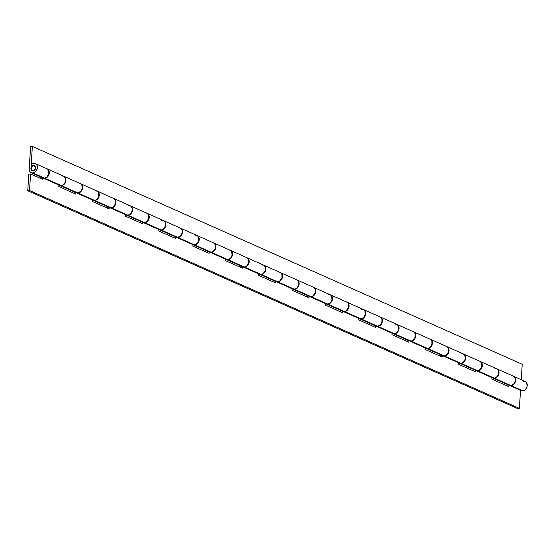 <?xml version="1.0" encoding="UTF-8"?>
<svg xmlns="http://www.w3.org/2000/svg" width="555" height="555" viewBox="0 0 555 555"><rect width="100%" height="100%" fill="white"/><g stroke="black" fill="none" stroke-linecap="round" stroke-linejoin="round"><path stroke-width="0.83" d="M523.455 381.195L525.002 381.361L526.73 382.908L527.111 386.446L525.828 389.062L524.426 390.276L522.831 390.838L520.819 390.449A5.016 3.92 -66 0 0 521.103 390.595A5.016 3.92 -66 0 0 522.831 390.838A5.016 3.92 -66 0 0 527.083 386.564A5.016 3.92 -66 0 0 525.183 381.438L513.59 376.283A5.016 3.92 114 0 1 515.491 381.41A5.016 3.92 114 0 1 511.238 385.683L522.831 390.838L511.238 385.683A5.016 3.92 114 0 1 509.511 385.441A5.016 3.92 114 0 1 509.351 385.364L510.912 385.538A5.016 3.92 -66 0 0 515.165 381.264A5.016 3.92 -66 0 0 513.257 376.137L496.933 368.874A5.016 3.92 114 0 1 498.834 374.008A5.016 3.92 114 0 1 494.581 378.274L510.912 385.538L494.581 378.274A5.016 3.92 114 0 1 492.861 378.031A5.016 3.92 114 0 1 492.701 377.955M509.226 385.295L511.238 385.683L512.834 385.114L515.227 382.228L515.463 378.538L514.672 377.088L513.41 376.207A5.016 3.92 114 0 1 513.59 376.283M61.841 175.907L63.388 176.081L64.657 176.955L65.622 179.286L65.497 181.166L64.775 182.977L62.812 184.988L61.216 185.55L59.205 185.169A5.016 3.92 -66 0 0 59.496 185.315A5.016 3.92 -66 0 0 61.216 185.55A5.016 3.92 -66 0 0 65.469 181.284A5.016 3.92 -66 0 0 63.568 176.15L47.237 168.886A5.016 3.92 114 0 1 49.138 174.02A5.016 3.92 114 0 1 44.893 178.294L61.216 185.55L44.893 178.294A5.016 3.92 114 0 1 43.165 178.051A5.016 3.92 114 0 1 43.006 177.975L44.566 178.148A5.016 3.92 -66 0 0 48.812 173.875A5.016 3.92 -66 0 0 46.911 168.741L35.319 163.586A5.016 3.92 114 0 1 37.22 168.72A5.016 3.92 114 0 1 32.967 172.987L44.566 178.148L32.967 172.987A5.016 3.92 114 0 1 31.246 172.751A5.016 3.92 114 0 1 29.172 168.685L30.601 146.645L29.193 169.615L30.157 171.946L32.176 173L34.563 172.425L36.526 170.42L37.386 167.652L36.873 165.057L35.825 163.871L33.591 163.35A5.016 3.92 114 0 1 35.319 163.586M42.881 177.905L44.893 178.294L46.488 177.725L48.875 174.839L49.117 171.148L48.327 169.691L47.064 168.817A5.016 3.92 114 0 1 47.237 168.886M95.155 190.726L97.382 191.246L98.429 192.432L98.811 195.977L97.527 198.586L96.126 199.8L94.53 200.369L92.519 199.98A5.016 3.92 -66 0 0 92.803 200.126A5.016 3.92 -66 0 0 94.53 200.369A5.016 3.92 -66 0 0 98.783 196.095A5.016 3.92 -66 0 0 96.875 190.962L80.551 183.705A5.016 3.92 114 0 1 82.452 188.832A5.016 3.92 114 0 1 78.2 193.105L94.53 200.369L78.2 193.105A5.016 3.92 114 0 1 76.479 192.862A5.016 3.92 114 0 1 76.312 192.786L77.873 192.96A5.016 3.92 -66 0 0 82.126 188.686A5.016 3.92 -66 0 0 80.225 183.559L63.894 176.296A5.016 3.92 114 0 1 65.795 181.429A5.016 3.92 114 0 1 61.543 185.696L77.873 192.96L61.543 185.696A5.016 3.92 114 0 1 59.822 185.46A5.016 3.92 114 0 1 59.663 185.377M76.188 192.717L78.2 193.105L79.795 192.536L82.189 189.65L82.424 185.96L81.634 184.51L80.371 183.629A5.016 3.92 114 0 1 80.551 183.705M128.462 205.537L130.009 205.704L131.278 206.585L132.243 208.909L132.118 210.789L131.396 212.607L129.433 214.612L127.837 215.18L125.825 214.792A5.016 3.92 -66 0 0 126.117 214.938A5.016 3.92 -66 0 0 127.837 215.18A5.016 3.92 -66 0 0 132.09 210.907A5.016 3.92 -66 0 0 130.189 205.78L113.858 198.517A5.016 3.92 114 0 1 115.759 203.65A5.016 3.92 114 0 1 111.513 207.917L127.837 215.18L111.513 207.917A5.016 3.92 114 0 1 109.786 207.674A5.016 3.92 114 0 1 109.626 207.598M161.776 220.349L164.002 220.876L165.05 222.062L165.432 225.607L164.148 228.216L162.747 229.43L161.151 229.992L159.139 229.603A5.016 3.92 -66 0 0 159.424 229.749A5.016 3.92 -66 0 0 161.151 229.992A5.016 3.92 -66 0 0 165.404 225.725A5.016 3.92 -66 0 0 163.496 220.592L147.172 213.328A5.016 3.92 114 0 1 149.073 218.462A5.016 3.92 114 0 1 144.82 222.735L161.151 229.992L144.82 222.735A5.016 3.92 114 0 1 143.1 222.493A5.016 3.92 114 0 1 142.933 222.416L144.494 222.59A5.016 3.92 -66 0 0 148.747 218.316A5.016 3.92 -66 0 0 146.846 213.182L130.515 205.926A5.016 3.92 114 0 1 132.416 211.053A5.016 3.92 114 0 1 128.163 215.326L144.494 222.59L128.163 215.326A5.016 3.92 114 0 1 126.443 215.083A5.016 3.92 114 0 1 126.283 215.007M142.808 222.347L144.82 222.735L146.416 222.166L148.809 219.274L149.045 215.59L148.261 214.133L146.992 213.259A5.016 3.92 114 0 1 147.172 213.328M195.082 235.167L197.316 235.688L198.364 236.874L198.739 240.419L198.017 242.237L196.054 244.242L194.458 244.81L192.446 244.422A5.016 3.92 -66 0 0 192.738 244.568A5.016 3.92 -66 0 0 194.458 244.81A5.016 3.92 -66 0 0 198.711 240.537A5.016 3.92 -66 0 0 196.81 235.403L180.479 228.147A5.016 3.92 114 0 1 182.38 233.273A5.016 3.92 114 0 1 178.134 237.547L194.458 244.81L178.134 237.547A5.016 3.92 114 0 1 176.407 237.304A5.016 3.92 114 0 1 176.247 237.228L177.808 237.401A5.016 3.92 -66 0 0 182.054 233.128A5.016 3.92 -66 0 0 180.153 228.001L163.829 220.737A5.016 3.92 114 0 1 165.73 225.871A5.016 3.92 114 0 1 161.477 230.138L177.808 237.401L161.477 230.138A5.016 3.92 114 0 1 159.75 229.895A5.016 3.92 114 0 1 159.59 229.819M176.122 237.158L178.134 237.547L179.73 236.978L182.116 234.092L182.359 230.401L181.568 228.951L180.306 228.07A5.016 3.92 114 0 1 180.479 228.147M228.396 249.979L229.943 250.145L231.671 251.692L232.052 255.231L230.769 257.839L229.368 259.053L227.772 259.622L225.76 259.234A5.016 3.92 -66 0 0 226.045 259.379A5.016 3.92 -66 0 0 227.772 259.622A5.016 3.92 -66 0 0 232.025 255.349A5.016 3.92 -66 0 0 230.124 250.222L213.793 242.958A5.016 3.92 114 0 1 215.694 248.085A5.016 3.92 114 0 1 211.441 252.358L227.772 259.622L211.441 252.358A5.016 3.92 114 0 1 209.721 252.116A5.016 3.92 114 0 1 209.554 252.039M261.703 264.791L263.937 265.318L264.985 266.504L265.359 270.049L264.638 271.86L262.675 273.872L261.079 274.434L259.074 274.045A5.016 3.92 -66 0 0 259.358 274.191A5.016 3.92 -66 0 0 261.079 274.434A5.016 3.92 -66 0 0 265.332 270.16A5.016 3.92 -66 0 0 263.431 265.033L247.1 257.77A5.016 3.92 114 0 1 249.001 262.903A5.016 3.92 114 0 1 244.755 267.17L261.079 274.434L244.755 267.17A5.016 3.92 114 0 1 243.028 266.934A5.016 3.92 114 0 1 242.868 266.858L244.429 267.024A5.016 3.92 -66 0 0 248.675 262.758A5.016 3.92 -66 0 0 246.774 257.624L230.45 250.367A5.016 3.92 114 0 1 232.351 255.494A5.016 3.92 114 0 1 228.098 259.768L244.429 267.024L228.098 259.768A5.016 3.92 114 0 1 226.371 259.525A5.016 3.92 114 0 1 226.211 259.449M242.743 266.788L244.755 267.17L246.351 266.608L248.737 263.715L248.98 260.031L248.189 258.575L246.926 257.7A5.016 3.92 114 0 1 247.1 257.77M295.017 279.609L297.244 280.129L298.292 281.316L298.673 284.861L297.39 287.469L295.988 288.683L294.393 289.245L292.381 288.864A5.016 3.92 -66 0 0 292.665 289.009A5.016 3.92 -66 0 0 294.393 289.245A5.016 3.92 -66 0 0 298.646 284.979A5.016 3.92 -66 0 0 296.745 279.845L280.414 272.588A5.016 3.92 114 0 1 282.315 277.715A5.016 3.92 114 0 1 278.062 281.989L294.393 289.245L278.062 281.989A5.016 3.92 114 0 1 276.341 281.746A5.016 3.92 114 0 1 276.175 281.669L277.736 281.843A5.016 3.92 -66 0 0 281.989 277.569A5.016 3.92 -66 0 0 280.088 272.443L263.757 265.179A5.016 3.92 114 0 1 265.658 270.306A5.016 3.92 114 0 1 261.412 274.579L277.736 281.843L261.412 274.579A5.016 3.92 114 0 1 259.685 274.337A5.016 3.92 114 0 1 259.525 274.26M276.05 281.6L278.062 281.989L279.658 281.42L282.051 278.534L282.287 274.843L281.503 273.393L280.233 272.512A5.016 3.92 114 0 1 280.414 272.588M328.324 294.421L330.558 294.941L331.606 296.134L331.98 299.672L331.259 301.49L329.295 303.495L327.707 304.064L325.695 303.675A5.016 3.92 -66 0 0 325.979 303.821A5.016 3.92 -66 0 0 327.707 304.064A5.016 3.92 -66 0 0 331.952 299.79A5.016 3.92 -66 0 0 330.052 294.663L313.721 287.4A5.016 3.92 114 0 1 315.628 292.527A5.016 3.92 114 0 1 311.376 296.8L327.707 304.064L311.376 296.8A5.016 3.92 114 0 1 309.648 296.557A5.016 3.92 114 0 1 309.489 296.481M361.638 309.232L363.185 309.399L364.912 310.946L365.294 314.484L364.011 317.099L362.609 318.313L361.014 318.875L359.002 318.487A5.016 3.92 -66 0 0 359.286 318.632A5.016 3.92 -66 0 0 361.014 318.875A5.016 3.92 -66 0 0 365.266 314.602A5.016 3.92 -66 0 0 363.365 309.475L347.035 302.211A5.016 3.92 114 0 1 348.935 307.345A5.016 3.92 114 0 1 344.683 311.612L361.014 318.875L344.683 311.612A5.016 3.92 114 0 1 342.962 311.376A5.016 3.92 114 0 1 342.796 311.293M394.945 324.044L397.179 324.571L398.226 325.757L398.601 329.302L397.879 331.113L395.923 333.125L394.327 333.687L392.316 333.305A5.016 3.92 -66 0 0 392.6 333.451A5.016 3.92 -66 0 0 394.327 333.687A5.016 3.92 -66 0 0 398.573 329.42A5.016 3.92 -66 0 0 396.672 324.286L380.341 317.023A5.016 3.92 114 0 1 382.249 322.157A5.016 3.92 114 0 1 377.997 326.43L394.327 333.687L377.997 326.43A5.016 3.92 114 0 1 376.269 326.187A5.016 3.92 114 0 1 376.11 326.111L377.671 326.284A5.016 3.92 -66 0 0 381.923 322.011A5.016 3.92 -66 0 0 380.015 316.884L363.692 309.621A5.016 3.92 114 0 1 365.592 314.747A5.016 3.92 114 0 1 361.34 319.021L377.671 326.284L361.34 319.021A5.016 3.92 114 0 1 359.612 318.778A5.016 3.92 114 0 1 359.453 318.702M428.259 338.862L429.806 339.029L431.068 339.903L431.859 341.36L431.915 344.114L430.631 346.722L429.23 347.936L427.634 348.505L425.623 348.117A5.016 3.92 -66 0 0 425.907 348.262A5.016 3.92 -66 0 0 427.634 348.505A5.016 3.92 -66 0 0 431.887 344.232A5.016 3.92 -66 0 0 429.986 339.105L413.655 331.841A5.016 3.92 114 0 1 415.556 336.968A5.016 3.92 114 0 1 411.304 341.242L427.634 348.505L411.304 341.242A5.016 3.92 114 0 1 409.583 340.999A5.016 3.92 114 0 1 409.423 340.923M461.573 353.674L463.12 353.84L464.847 355.387L465.222 358.925L464.5 360.743L462.544 362.748L460.948 363.317L458.936 362.928A5.016 3.92 -66 0 0 459.221 363.074A5.016 3.92 -66 0 0 460.948 363.317A5.016 3.92 -66 0 0 465.194 359.043A5.016 3.92 -66 0 0 463.293 353.917L446.962 346.653A5.016 3.92 114 0 1 448.87 351.787A5.016 3.92 114 0 1 444.617 356.053L460.948 363.317L444.617 356.053A5.016 3.92 114 0 1 442.89 355.817A5.016 3.92 114 0 1 442.73 355.734M494.88 368.485L497.107 369.013L498.154 370.199L498.536 373.744L497.252 376.352L495.851 377.567L494.255 378.128L492.243 377.747A5.016 3.92 -66 0 0 492.528 377.893A5.016 3.92 -66 0 0 494.255 378.128A5.016 3.92 -66 0 0 498.508 373.862A5.016 3.92 -66 0 0 496.607 368.728L480.276 361.465A5.016 3.92 114 0 1 482.177 366.598A5.016 3.92 114 0 1 477.924 370.872L494.255 378.128L477.924 370.872A5.016 3.92 114 0 1 476.204 370.629A5.016 3.92 114 0 1 476.044 370.553L477.598 370.726A5.016 3.92 -66 0 0 481.851 366.453A5.016 3.92 -66 0 0 479.95 361.319L463.619 354.062A5.016 3.92 114 0 1 465.52 359.189A5.016 3.92 114 0 1 461.274 363.463L477.598 370.726L461.274 363.463A5.016 3.92 114 0 1 459.547 363.22A5.016 3.92 114 0 1 459.387 363.143M475.919 370.483L477.924 370.872L479.52 370.303L481.913 367.417L482.149 363.726L481.365 362.269L480.096 361.395A5.016 3.92 114 0 1 480.276 361.465M473.935 369.616L473.838 371.101L473.935 369.616M440.621 354.805L440.531 356.282L440.621 354.805M407.315 339.993L407.217 341.471L407.315 339.993M374.001 325.181L373.91 326.659L374.001 325.181M340.694 310.363L340.597 311.848L340.694 310.363M307.38 295.551L307.29 297.029L307.38 295.551M274.073 280.74L273.976 282.217L274.073 280.74M240.759 265.921L240.669 267.406L240.759 265.921M207.452 251.11L207.355 252.587L207.452 251.11M174.138 236.298L174.041 237.776L174.138 236.298M140.831 221.48L140.734 222.964L140.831 221.48M107.517 206.668L107.42 208.146L107.517 206.668M74.21 191.857L74.113 193.334L74.21 191.857M40.897 177.045L40.799 178.523L40.897 177.045M28.818 174.194L27.75 190.726L517.614 408.577L27.75 190.726L29.512 190.504L519.369 408.355L517.614 408.577L519.369 408.355L29.512 190.504L30.58 173.972L42.499 179.279L42.596 177.794L42.499 179.279L30.58 173.972L28.818 174.194L27.75 190.726L29.512 190.504L30.58 173.972L28.818 174.194M507.249 384.435L507.152 385.912L507.249 384.435M508.845 386.668L508.942 385.191L508.845 386.668L491.862 379.114L508.845 386.668M520.534 390.345L519.369 408.355L520.534 390.345M58.92 185.058L58.83 186.535L75.806 194.09L75.903 192.613L75.806 194.09L58.83 186.535L58.92 185.058M92.234 199.869L92.137 201.354L109.12 208.902L109.217 207.424L109.12 208.902L92.137 201.354L92.234 199.869M125.541 214.688L125.451 216.166L142.434 223.714L142.524 222.236L142.434 223.714L125.451 216.166L125.541 214.688M158.855 229.499L158.758 230.977L175.741 238.532L175.838 237.054L175.741 238.532L158.758 230.977L158.855 229.499M192.169 244.311L192.072 245.789L209.055 253.344L209.145 251.866L209.055 253.344L192.072 245.789L192.169 244.311M225.476 259.13L225.379 260.607L242.362 268.155L242.459 266.677L242.362 268.155L225.379 260.607L225.476 259.13M258.79 273.941L258.692 275.419L275.675 282.974L275.766 281.489L275.675 282.974L258.692 275.419L258.79 273.941M292.096 288.753L291.999 290.23L308.982 297.785L309.079 296.308L308.982 297.785L291.999 290.23L292.096 288.753M325.41 303.564L325.313 305.049L342.296 312.597L342.386 311.119L342.296 312.597L325.313 305.049L325.41 303.564M358.717 318.383L358.62 319.86L375.603 327.415L375.7 325.931L375.603 327.415L358.62 319.86L358.717 318.383M392.031 333.194L391.934 334.672L408.917 342.227L409.014 340.749L408.917 342.227L391.934 334.672L392.031 333.194M425.338 348.006L425.241 349.49L442.224 357.038L442.321 355.561L442.224 357.038L425.241 349.49L425.338 348.006M458.652 362.824L458.555 364.302L475.538 371.857L475.635 370.372L475.538 371.857L458.555 364.302L458.652 362.824M491.959 377.636L491.862 379.114L491.959 377.636M113.685 198.447L114.947 199.321L115.738 200.771L115.495 204.462L113.109 207.355L111.513 207.917L109.501 207.528M213.613 242.889L214.882 243.763L215.666 245.213L215.43 248.904L213.037 251.797L211.441 252.358L209.429 251.97M313.547 287.324L314.81 288.205L315.601 289.654L315.358 293.345L312.971 296.238L311.376 296.8L309.364 296.412M346.854 302.142L348.124 303.016L348.908 304.466L348.672 308.157L346.278 311.05L344.683 311.612L342.671 311.23M380.168 316.954L381.431 317.828L382.222 319.285L381.986 322.975L379.592 325.861L377.997 326.43L375.985 326.042M413.475 331.765L414.745 332.646L415.529 334.096L415.293 337.787L412.899 340.673L411.304 341.242L409.292 340.853M446.789 346.584L448.052 347.458L448.842 348.908L448.606 352.598L446.213 355.491L444.617 356.053L442.606 355.665M33.46 165.411L35.208 166.188L33.46 165.411A2.865 2.241 114 0 1 34.445 165.55A2.865 2.241 114 0 1 35.534 168.484A2.865 2.241 114 0 1 33.106 170.926A2.865 2.241 114 0 1 32.121 170.787A2.865 2.241 114 0 1 30.934 168.463L32.363 146.423L30.601 146.645L32.363 146.423L522.22 364.274L32.363 146.423L30.948 168.998L31.496 170.329L33.106 170.926L34.812 169.906L35.631 167.874L34.736 165.716L33.46 165.411L32.266 165.931A2.865 2.241 114 0 1 33.46 165.411M31.246 172.751L42.839 177.905A5.016 3.92 -66 0 0 44.566 178.148L46.897 177.045L48.84 173.757L48.791 171.002L48.001 169.546L46.738 168.671M492.354 377.754L494.581 378.274L496.177 377.712L498.57 374.819L498.806 371.129L498.022 369.679L496.753 368.804A5.016 3.92 114 0 1 496.933 368.874M492.861 378.031L509.185 385.295A5.016 3.92 -66 0 0 510.912 385.538L513.909 383.762L515.193 381.146L515.137 378.392L514.346 376.942L513.084 376.061M459.04 362.935L460.477 363.469L462.079 363.268L464.826 360.889L465.694 358.121L465.499 356.317L464.708 354.867L463.446 353.986A5.016 3.92 114 0 1 463.619 354.062M459.547 363.22L475.878 370.483A5.016 3.92 -66 0 0 477.598 370.726L479.936 369.623L481.879 366.335L481.497 362.79L479.77 361.25M426.24 348.408L442.564 355.672A5.016 3.92 -66 0 0 444.291 355.908L427.96 348.651L444.291 355.908A5.016 3.92 -66 0 0 448.544 351.641A5.016 3.92 -66 0 0 446.636 346.507L430.312 339.244A5.016 3.92 114 0 1 432.213 344.377A5.016 3.92 114 0 1 427.96 348.651A5.016 3.92 114 0 1 426.24 348.408A5.016 3.92 114 0 1 426.073 348.332M392.926 333.597L409.257 340.853A5.016 3.92 -66 0 0 410.977 341.096L394.654 333.832L410.977 341.096A5.016 3.92 -66 0 0 415.23 336.823A5.016 3.92 -66 0 0 413.329 331.696L396.998 324.432A5.016 3.92 114 0 1 398.899 329.566A5.016 3.92 114 0 1 394.654 333.832A5.016 3.92 114 0 1 392.926 333.597A5.016 3.92 114 0 1 392.767 333.52M392.42 333.312L393.856 333.846L395.458 333.638L398.206 331.259L399.073 328.498L398.879 326.687L398.088 325.237L396.825 324.363A5.016 3.92 114 0 1 396.998 324.432M359.113 318.494L361.34 319.021L362.935 318.459L365.329 315.566L365.565 311.875L364.774 310.425L363.511 309.544A5.016 3.92 114 0 1 363.692 309.621M359.612 318.778L375.943 326.042A5.016 3.92 -66 0 0 377.671 326.284L380.668 324.502L381.951 321.893L381.896 319.139L381.105 317.689L379.842 316.808M326.305 303.967L342.636 311.23A5.016 3.92 -66 0 0 344.357 311.466L328.033 304.209L344.357 311.466A5.016 3.92 -66 0 0 348.609 307.199A5.016 3.92 -66 0 0 346.708 302.066L330.378 294.809A5.016 3.92 114 0 1 332.278 299.936A5.016 3.92 114 0 1 328.033 304.209A5.016 3.92 114 0 1 326.305 303.967A5.016 3.92 114 0 1 326.146 303.89M292.991 289.155L309.322 296.412A5.016 3.92 -66 0 0 311.05 296.654L294.719 289.391L311.05 296.654A5.016 3.92 -66 0 0 315.296 292.381A5.016 3.92 -66 0 0 313.395 287.254L297.071 279.991A5.016 3.92 114 0 1 298.972 285.124A5.016 3.92 114 0 1 294.719 289.391A5.016 3.92 114 0 1 292.991 289.155A5.016 3.92 114 0 1 292.832 289.079M292.492 288.871L293.921 289.405L296.315 288.829L298.708 285.936L298.944 282.245L298.153 280.795L296.89 279.921A5.016 3.92 114 0 1 297.071 279.991M259.178 274.052L260.614 274.586L262.217 274.385L264.964 272.005L265.685 270.188L265.637 267.434L264.846 265.984L263.583 265.103A5.016 3.92 114 0 1 263.757 265.179M259.685 274.337L276.015 281.6A5.016 3.92 -66 0 0 277.736 281.843L280.074 280.74L282.016 277.451L281.961 274.697L281.177 273.247L279.907 272.366M226.371 259.525L242.701 266.788A5.016 3.92 -66 0 0 244.429 267.024L246.76 265.928L248.702 262.64L248.328 259.095L246.6 257.555M193.064 244.713L209.395 251.97A5.016 3.92 -66 0 0 211.115 252.213L194.791 244.949L211.115 252.213A5.016 3.92 -66 0 0 215.368 247.946A5.016 3.92 -66 0 0 213.467 242.812L197.136 235.549A5.016 3.92 114 0 1 199.037 240.683A5.016 3.92 114 0 1 194.791 244.949A5.016 3.92 114 0 1 193.064 244.713A5.016 3.92 114 0 1 192.904 244.637M192.557 244.429L193.993 244.963L195.596 244.762L198.343 242.375L199.065 240.565L199.016 237.811L198.225 236.354L196.963 235.48A5.016 3.92 114 0 1 197.136 235.549M159.25 229.617L161.477 230.138L163.073 229.576L165.466 226.683L165.702 222.992L164.911 221.542L163.649 220.668A5.016 3.92 114 0 1 163.829 220.737M159.75 229.895L176.081 237.158A5.016 3.92 -66 0 0 177.808 237.401L180.798 235.625L182.082 233.01L182.033 230.256L181.242 228.806L179.98 227.925M126.443 215.083L142.767 222.347A5.016 3.92 -66 0 0 144.494 222.59L146.832 221.487L148.775 218.198L148.393 214.653L146.666 213.113M93.129 200.272L109.46 207.535A5.016 3.92 -66 0 0 111.187 207.771L94.856 200.515L111.187 207.771A5.016 3.92 -66 0 0 115.433 203.505A5.016 3.92 -66 0 0 113.532 198.371L97.201 191.107A5.016 3.92 114 0 1 99.109 196.241A5.016 3.92 114 0 1 94.856 200.515A5.016 3.92 114 0 1 93.129 200.272A5.016 3.92 114 0 1 92.969 200.195M59.316 185.176L60.752 185.703L62.354 185.502L65.102 183.122L65.948 179.425L64.984 177.1L63.714 176.226A5.016 3.92 114 0 1 63.894 176.296M59.822 185.46L76.146 192.717A5.016 3.92 -66 0 0 77.873 192.96L80.87 191.184L82.154 188.568L82.098 185.814L81.308 184.364L80.045 183.483M31.496 164.252A5.016 3.92 114 0 1 33.591 163.35L31.496 164.252L32.266 165.931L31.496 164.252M522.22 364.274L521.228 379.675L522.22 364.274M442.744 355.741L444.291 355.908L445.887 355.346L448.28 352.453L448.516 348.762L447.725 347.312L446.463 346.438M430.132 339.174L431.395 340.048L432.185 341.505L431.95 345.196L430.298 347.548L428.772 348.457L427.17 348.658L425.734 348.124M409.43 340.93L410.977 341.096L412.573 340.534L414.967 337.641L415.202 333.95L414.418 332.5L413.149 331.619M342.81 311.3L344.357 311.466L345.952 310.904L348.346 308.011L348.582 304.32L347.798 302.87L346.528 301.996M330.204 294.733L331.467 295.614L332.258 297.064L332.452 298.868L331.585 301.636L328.837 304.015L327.235 304.216L325.799 303.682M309.503 296.488L311.05 296.654L312.645 296.092L315.032 293.2L315.275 289.509L314.484 288.059L313.221 287.185M230.269 250.291L231.532 251.172L232.323 252.622L232.087 256.313L231.095 257.985L228.903 259.574L227.3 259.775L225.871 259.24M209.568 252.046L211.115 252.213L212.711 251.651L215.104 248.758L215.34 245.067L214.549 243.617L213.286 242.743M130.335 205.85L132.069 207.397L132.569 209.055L131.722 212.752L128.975 215.132L127.372 215.333L125.936 214.799M109.64 207.605L111.187 207.771L112.783 207.209L115.169 204.316L115.412 200.626L114.621 199.176L113.359 198.301M97.028 191.038L98.291 191.912L99.081 193.369L98.845 197.06L97.853 198.732L95.661 200.32L94.059 200.522L92.63 199.987M33.127 170.579L33.612 170.794L33.127 170.579A2.504 1.956 114 0 1 32.266 170.461A2.504 1.956 114 0 1 31.316 167.894A2.504 1.956 114 0 1 33.439 165.758A2.504 1.956 114 0 1 34.299 165.876A2.504 1.956 114 0 1 35.249 168.442A2.504 1.956 114 0 1 33.127 170.579L34.625 169.691L35.263 168.387L35.076 166.611L33.834 165.751L32.273 166.306L31.295 167.95L31.718 170.059L33.127 170.579M492.528 377.893L476.204 370.629M459.221 363.074L442.89 355.817M425.907 348.262L409.583 340.999M392.6 333.451L376.269 326.187M359.286 318.632L342.962 311.376M325.979 303.821L309.648 296.557M292.665 289.009L276.341 281.746M259.358 274.191L243.028 266.934M226.045 259.379L209.721 252.116M192.738 244.568L176.407 237.304M159.424 229.749L143.1 222.493M126.117 214.938L109.786 207.674M92.803 200.126L76.479 192.862M59.496 185.315L43.165 178.051M521.103 390.595L509.511 385.441M35.291 166.32L34.299 165.876M33.251 170.898L32.266 170.461"/></g></svg>
